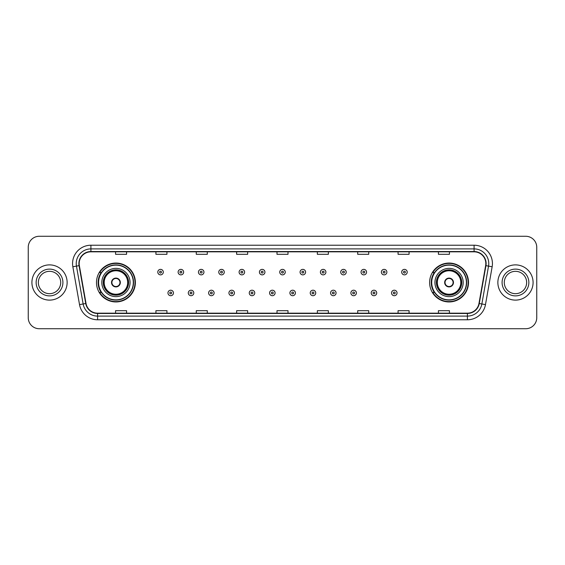 <?xml version="1.0" encoding="UTF-8"?>
<svg xmlns="http://www.w3.org/2000/svg" width="565" height="565" viewBox="0 0 565 565"><rect width="100%" height="100%" fill="white"/><g stroke="black" fill="none" stroke-linecap="round" stroke-linejoin="round"><path stroke-width="0.85" d="M429.619 282.5A19.443 19.443 0 0 0 449.062 301.943A19.443 19.443 0 0 0 468.512 282.5A19.443 19.443 0 0 0 449.062 263.057A19.443 19.443 0 0 0 429.619 282.5M96.488 282.5A19.443 19.443 0 0 0 115.938 301.943A19.443 19.443 0 0 0 135.381 282.5A19.443 19.443 0 0 0 115.938 263.057A19.443 19.443 0 0 0 96.488 282.5M101.156 292.409A17.79 17.79 0 0 1 101.156 272.591M434.28 292.409A17.79 17.79 0 0 1 434.28 272.591M28.25 247.279L28.25 317.721A11.003 11.003 0 0 0 39.253 328.724L525.747 328.724A11.003 11.003 0 0 0 536.75 317.721L536.75 247.279A11.003 11.003 0 0 0 525.747 236.276L39.253 236.276A11.003 11.003 0 0 0 28.25 247.279L28.25 317.721M31.915 282.5A17.614 17.614 0 0 0 49.529 300.114A17.614 17.614 0 0 0 67.136 282.5A17.614 17.614 0 0 0 49.529 264.886A17.614 17.614 0 0 0 31.915 282.5A17.614 17.614 0 0 0 49.529 300.114A17.614 17.614 0 0 0 67.136 282.5A17.614 17.614 0 0 0 49.529 264.886A17.614 17.614 0 0 0 31.915 282.5M497.864 282.5A17.614 17.614 0 0 0 515.471 300.114A17.614 17.614 0 0 0 533.085 282.5A17.614 17.614 0 0 0 515.471 264.886A17.614 17.614 0 0 0 497.864 282.5A17.614 17.614 0 0 0 515.471 300.114A17.614 17.614 0 0 0 533.085 282.5A17.614 17.614 0 0 0 515.471 264.886A17.614 17.614 0 0 0 497.864 282.5M79.171 263.565A11.738 11.738 0 0 1 90.916 251.828L474.084 251.828A11.738 11.738 0 0 1 485.646 265.606L478.972 303.469A11.738 11.738 0 0 1 467.41 313.172L97.59 313.172A11.738 11.738 0 0 1 86.028 303.469L79.354 265.606A11.738 11.738 0 0 1 79.171 263.565M78.881 263.565A12.034 12.034 0 0 0 79.065 265.656L85.739 303.518A12.034 12.034 0 0 0 97.59 313.462L467.41 313.462A12.034 12.034 0 0 0 479.261 303.518L485.935 265.656A12.034 12.034 0 0 0 474.084 251.538L90.916 251.538A12.034 12.034 0 0 0 78.881 263.565M72.85 266.758A18.341 18.341 0 0 1 90.916 245.224L474.084 245.224A18.341 18.341 0 0 1 492.15 266.758L485.476 304.62A18.341 18.341 0 0 1 467.41 319.776L97.59 319.776A18.341 18.341 0 0 1 79.524 304.62L72.85 266.758L76.459 266.115A14.676 14.676 0 0 1 90.916 248.897L474.084 248.897A14.676 14.676 0 0 1 488.541 266.115L481.86 303.977A14.676 14.676 0 0 1 467.41 316.103L97.59 316.103A14.676 14.676 0 0 1 83.14 303.977L76.459 266.115A14.676 14.676 0 0 1 76.24 263.565M525.747 236.276L39.253 236.276M39.253 328.724L525.747 328.724M536.75 317.721L536.75 247.279M479.261 303.518L481.86 303.977L488.541 266.115L492.15 266.758M276.998 251.828L276.998 254.314L288.002 254.314L288.002 251.828M236.636 251.828L236.636 254.314L247.647 254.314L247.647 251.828M196.281 251.828L196.281 254.314L207.291 254.314L207.291 251.828M155.926 251.828L155.926 254.314L166.929 254.314L166.929 251.828M115.571 251.828L115.571 254.314L126.574 254.314L126.574 251.828M317.353 251.828L317.353 254.314L328.364 254.314L328.364 251.828M357.709 251.828L357.709 254.314L368.719 254.314L368.719 251.828M398.071 251.828L398.071 254.314L409.074 254.314L409.074 251.828M438.426 251.828L438.426 254.314L449.429 254.314L449.429 251.828M288.002 313.172L288.002 310.686L276.998 310.686L276.998 313.172M247.647 313.172L247.647 310.686L236.636 310.686L236.636 313.172M207.291 313.172L207.291 310.686L196.281 310.686L196.281 313.172M166.929 313.172L166.929 310.686L155.926 310.686L155.926 313.172M126.574 313.172L126.574 310.686L115.571 310.686L115.571 313.172M328.364 313.172L328.364 310.686L317.353 310.686L317.353 313.172M368.719 313.172L368.719 310.686L357.709 310.686L357.709 313.172M409.074 313.172L409.074 310.686L398.071 310.686L398.071 313.172M449.429 313.172L449.429 310.686L438.426 310.686L438.426 313.172M60.709 282.5A11.18 11.18 0 0 0 49.529 271.32A11.18 11.18 0 0 0 38.349 282.5A11.18 11.18 0 0 0 49.529 293.68A11.18 11.18 0 0 0 60.709 282.5A11.18 11.18 0 0 1 49.529 293.68A11.18 11.18 0 0 1 38.349 282.5M101.813 282.5A14.125 14.125 0 0 1 115.938 268.375A14.125 14.125 0 0 1 130.063 282.5A14.125 14.125 0 0 1 115.938 296.625A14.125 14.125 0 0 1 101.813 282.5A14.125 14.125 0 0 0 115.938 296.625A14.125 14.125 0 0 0 130.063 282.5M101.375 272.591A17.614 17.614 0 0 0 101.375 292.409L99.631 292.409A19.076 19.076 0 0 0 135.014 282.5A19.076 19.076 0 0 0 99.631 272.591L101.396 272.591A17.593 17.593 0 0 1 133.524 282.542A17.593 17.593 0 0 1 101.396 292.409M133.291 282.5A17.353 17.353 0 0 0 115.938 265.147A17.353 17.353 0 0 0 98.578 282.5A17.353 17.353 0 0 0 115.938 299.853A17.353 17.353 0 0 0 133.291 282.5M103.459 282.5A12.472 12.472 0 0 0 115.938 294.972A12.472 12.472 0 0 0 128.41 282.5A12.472 12.472 0 0 0 115.938 270.028A12.472 12.472 0 0 0 103.459 282.5M104.193 282.5A11.738 11.738 0 0 1 115.938 270.762A11.738 11.738 0 0 1 127.676 282.5A11.738 11.738 0 0 1 115.938 294.238A11.738 11.738 0 0 1 104.193 282.5M111.531 282.5A4.4 4.4 0 0 0 115.938 286.9A4.4 4.4 0 0 0 120.338 282.5A4.4 4.4 0 0 0 115.938 278.1A4.4 4.4 0 0 0 111.531 282.5M103.826 282.5A12.105 12.105 0 0 1 115.938 270.395A12.105 12.105 0 0 1 128.043 282.5A12.105 12.105 0 0 1 115.938 294.605A12.105 12.105 0 0 1 103.826 282.5M111.672 281.398L111.821 281.398A4.259 4.259 0 0 1 120.048 281.398L119.815 281.398A4.033 4.033 0 0 1 115.938 286.533A4.033 4.033 0 0 1 112.054 281.398A4.033 4.033 0 0 1 119.815 281.398L120.197 281.398M120.197 283.602L120.048 283.602A4.259 4.259 0 0 1 111.821 283.602L111.672 283.602M526.651 282.5A11.18 11.18 0 0 0 515.471 271.32A11.18 11.18 0 0 0 504.291 282.5A11.18 11.18 0 0 0 515.471 293.68A11.18 11.18 0 0 0 526.651 282.5A11.18 11.18 0 0 1 515.471 293.68A11.18 11.18 0 0 1 504.291 282.5M434.937 282.5A14.125 14.125 0 0 1 449.062 268.375A14.125 14.125 0 0 1 463.187 282.5A14.125 14.125 0 0 1 449.062 296.625A14.125 14.125 0 0 1 434.937 282.5A14.125 14.125 0 0 0 449.062 296.625A14.125 14.125 0 0 0 463.187 282.5M434.506 272.591A17.614 17.614 0 0 0 434.506 292.409L432.762 292.409A19.076 19.076 0 0 0 468.145 282.5A19.076 19.076 0 0 0 432.762 272.591L434.527 272.591A17.593 17.593 0 0 1 466.655 282.542A17.593 17.593 0 0 1 434.527 292.409M466.422 282.5A17.353 17.353 0 0 0 449.062 265.147A17.353 17.353 0 0 0 431.709 282.5A17.353 17.353 0 0 0 449.062 299.853A17.353 17.353 0 0 0 466.422 282.5M436.59 282.5A12.472 12.472 0 0 0 449.062 294.972A12.472 12.472 0 0 0 461.541 282.5A12.472 12.472 0 0 0 449.062 270.028A12.472 12.472 0 0 0 436.59 282.5M437.324 282.5A11.738 11.738 0 0 1 449.062 270.762A11.738 11.738 0 0 1 460.807 282.5A11.738 11.738 0 0 1 449.062 294.238A11.738 11.738 0 0 1 437.324 282.5M444.662 282.5A4.4 4.4 0 0 0 449.062 286.9A4.4 4.4 0 0 0 453.469 282.5A4.4 4.4 0 0 0 449.062 278.1A4.4 4.4 0 0 0 444.662 282.5M436.957 282.5A12.105 12.105 0 0 1 449.062 270.395A12.105 12.105 0 0 1 461.174 282.5A12.105 12.105 0 0 1 449.062 294.605A12.105 12.105 0 0 1 436.957 282.5M444.803 281.398L444.952 281.398A4.259 4.259 0 0 1 453.179 281.398L452.946 281.398A4.033 4.033 0 0 1 449.062 286.533A4.033 4.033 0 0 1 445.185 281.398A4.033 4.033 0 0 1 452.946 281.398L453.328 281.398M453.328 283.602L452.946 283.602A4.033 4.033 0 0 1 445.185 283.602L444.803 283.602M452.946 283.602L453.179 283.602A4.259 4.259 0 0 1 444.952 283.602L445.185 283.602M163.299 272.118A2.754 2.754 0 0 1 160.545 274.865A2.754 2.754 0 0 1 157.797 272.118A2.754 2.754 0 0 1 160.545 269.364A2.754 2.754 0 0 1 163.299 272.118A2.754 2.754 0 0 0 160.545 269.364A2.754 2.754 0 0 0 157.797 272.118M183.625 272.118A2.754 2.754 0 0 1 180.871 274.865A2.754 2.754 0 0 1 178.123 272.118A2.754 2.754 0 0 1 180.871 269.364A2.754 2.754 0 0 1 183.625 272.118A2.754 2.754 0 0 0 180.871 269.364A2.754 2.754 0 0 0 178.123 272.118M203.951 272.118A2.754 2.754 0 0 1 201.197 274.865A2.754 2.754 0 0 1 198.449 272.118A2.754 2.754 0 0 1 201.197 269.364A2.754 2.754 0 0 1 203.951 272.118A2.754 2.754 0 0 0 201.197 269.364A2.754 2.754 0 0 0 198.449 272.118M224.277 272.118A2.754 2.754 0 0 1 221.522 274.865A2.754 2.754 0 0 1 218.775 272.118A2.754 2.754 0 0 1 221.522 269.364A2.754 2.754 0 0 1 224.277 272.118A2.754 2.754 0 0 0 221.522 269.364A2.754 2.754 0 0 0 218.775 272.118M244.603 272.118A2.754 2.754 0 0 1 241.848 274.865A2.754 2.754 0 0 1 239.101 272.118A2.754 2.754 0 0 1 241.848 269.364A2.754 2.754 0 0 1 244.603 272.118A2.754 2.754 0 0 0 241.848 269.364A2.754 2.754 0 0 0 239.101 272.118M264.929 272.118A2.754 2.754 0 0 1 262.174 274.865A2.754 2.754 0 0 1 259.42 272.118A2.754 2.754 0 0 1 262.174 269.364A2.754 2.754 0 0 1 264.929 272.118A2.754 2.754 0 0 0 262.174 269.364A2.754 2.754 0 0 0 259.42 272.118M285.254 272.118A2.754 2.754 0 0 1 282.5 274.865A2.754 2.754 0 0 1 279.746 272.118A2.754 2.754 0 0 1 282.5 269.364A2.754 2.754 0 0 1 285.254 272.118A2.754 2.754 0 0 0 282.5 269.364A2.754 2.754 0 0 0 279.746 272.118M305.58 272.118A2.754 2.754 0 0 1 302.826 274.865A2.754 2.754 0 0 1 300.072 272.118A2.754 2.754 0 0 1 302.826 269.364A2.754 2.754 0 0 1 305.58 272.118A2.754 2.754 0 0 0 302.826 269.364A2.754 2.754 0 0 0 300.072 272.118M325.899 272.118A2.754 2.754 0 0 1 323.152 274.865A2.754 2.754 0 0 1 320.397 272.118A2.754 2.754 0 0 1 323.152 269.364A2.754 2.754 0 0 1 325.899 272.118A2.754 2.754 0 0 0 323.152 269.364A2.754 2.754 0 0 0 320.397 272.118M346.225 272.118A2.754 2.754 0 0 1 343.478 274.865A2.754 2.754 0 0 1 340.723 272.118A2.754 2.754 0 0 1 343.478 269.364A2.754 2.754 0 0 1 346.225 272.118A2.754 2.754 0 0 0 343.478 269.364A2.754 2.754 0 0 0 340.723 272.118M366.551 272.118A2.754 2.754 0 0 1 363.804 274.865A2.754 2.754 0 0 1 361.049 272.118A2.754 2.754 0 0 1 363.804 269.364A2.754 2.754 0 0 1 366.551 272.118A2.754 2.754 0 0 0 363.804 269.364A2.754 2.754 0 0 0 361.049 272.118M386.877 272.118A2.754 2.754 0 0 1 384.129 274.865A2.754 2.754 0 0 1 381.375 272.118A2.754 2.754 0 0 1 384.129 269.364A2.754 2.754 0 0 1 386.877 272.118A2.754 2.754 0 0 0 384.129 269.364A2.754 2.754 0 0 0 381.375 272.118M407.203 272.118A2.754 2.754 0 0 1 404.455 274.865A2.754 2.754 0 0 1 401.701 272.118A2.754 2.754 0 0 1 404.455 269.364A2.754 2.754 0 0 1 407.203 272.118A2.754 2.754 0 0 0 404.455 269.364A2.754 2.754 0 0 0 401.701 272.118M167.96 292.96A2.754 2.754 0 0 1 170.708 290.205A2.754 2.754 0 0 1 173.462 292.96A2.754 2.754 0 0 1 170.708 295.707A2.754 2.754 0 0 1 167.96 292.96A2.754 2.754 0 0 0 170.708 295.707A2.754 2.754 0 0 0 173.462 292.96M188.286 292.96A2.754 2.754 0 0 1 191.034 290.205A2.754 2.754 0 0 1 193.788 292.96A2.754 2.754 0 0 1 191.034 295.707A2.754 2.754 0 0 1 188.286 292.96A2.754 2.754 0 0 0 191.034 295.707A2.754 2.754 0 0 0 193.788 292.96M208.612 292.96A2.754 2.754 0 0 1 211.359 290.205A2.754 2.754 0 0 1 214.114 292.96A2.754 2.754 0 0 1 211.359 295.707A2.754 2.754 0 0 1 208.612 292.96A2.754 2.754 0 0 0 211.359 295.707A2.754 2.754 0 0 0 214.114 292.96M228.938 292.96A2.754 2.754 0 0 1 231.685 290.205A2.754 2.754 0 0 1 234.44 292.96A2.754 2.754 0 0 1 231.685 295.707A2.754 2.754 0 0 1 228.938 292.96A2.754 2.754 0 0 0 231.685 295.707A2.754 2.754 0 0 0 234.44 292.96M249.264 292.96A2.754 2.754 0 0 1 252.011 290.205A2.754 2.754 0 0 1 254.766 292.96A2.754 2.754 0 0 1 252.011 295.707A2.754 2.754 0 0 1 249.264 292.96A2.754 2.754 0 0 0 252.011 295.707A2.754 2.754 0 0 0 254.766 292.96M269.583 292.96A2.754 2.754 0 0 1 272.337 290.205A2.754 2.754 0 0 1 275.091 292.96A2.754 2.754 0 0 1 272.337 295.707A2.754 2.754 0 0 1 269.583 292.96A2.754 2.754 0 0 0 272.337 295.707A2.754 2.754 0 0 0 275.091 292.96M289.909 292.96A2.754 2.754 0 0 1 292.663 290.205A2.754 2.754 0 0 1 295.417 292.96A2.754 2.754 0 0 1 292.663 295.707A2.754 2.754 0 0 1 289.909 292.96A2.754 2.754 0 0 0 292.663 295.707A2.754 2.754 0 0 0 295.417 292.96M310.234 292.96A2.754 2.754 0 0 1 312.989 290.205A2.754 2.754 0 0 1 315.736 292.96A2.754 2.754 0 0 1 312.989 295.707A2.754 2.754 0 0 1 310.234 292.96A2.754 2.754 0 0 0 312.989 295.707A2.754 2.754 0 0 0 315.736 292.96M330.56 292.96A2.754 2.754 0 0 1 333.315 290.205A2.754 2.754 0 0 1 336.062 292.96A2.754 2.754 0 0 1 333.315 295.707A2.754 2.754 0 0 1 330.56 292.96A2.754 2.754 0 0 0 333.315 295.707A2.754 2.754 0 0 0 336.062 292.96M350.886 292.96A2.754 2.754 0 0 1 353.641 290.205A2.754 2.754 0 0 1 356.388 292.96A2.754 2.754 0 0 1 353.641 295.707A2.754 2.754 0 0 1 350.886 292.96A2.754 2.754 0 0 0 353.641 295.707A2.754 2.754 0 0 0 356.388 292.96M371.212 292.96A2.754 2.754 0 0 1 373.966 290.205A2.754 2.754 0 0 1 376.714 292.96A2.754 2.754 0 0 1 373.966 295.707A2.754 2.754 0 0 1 371.212 292.96A2.754 2.754 0 0 0 373.966 295.707A2.754 2.754 0 0 0 376.714 292.96M391.538 292.96A2.754 2.754 0 0 1 394.292 290.205A2.754 2.754 0 0 1 397.04 292.96A2.754 2.754 0 0 1 394.292 295.707A2.754 2.754 0 0 1 391.538 292.96A2.754 2.754 0 0 0 394.292 295.707A2.754 2.754 0 0 0 397.04 292.96M474.084 245.224L474.084 251.538M76.459 266.115L79.065 265.656M97.59 319.776L97.59 313.462M467.41 313.462L467.41 319.776M79.524 304.62L85.739 303.518M485.935 265.656L488.541 266.115M90.916 245.224L90.916 251.538M481.86 303.977L485.476 304.62M62.913 282.5A13.383 13.383 0 0 0 49.529 269.117A13.383 13.383 0 0 0 36.146 282.5A13.383 13.383 0 0 0 49.529 295.883A13.383 13.383 0 0 0 62.913 282.5M128.594 282.5A12.656 12.656 0 0 0 115.938 269.844A12.656 12.656 0 0 0 103.275 282.5A12.656 12.656 0 0 0 115.938 295.156A12.656 12.656 0 0 0 128.594 282.5M528.854 282.5A13.383 13.383 0 0 0 515.471 269.117A13.383 13.383 0 0 0 502.087 282.5A13.383 13.383 0 0 0 515.471 295.883A13.383 13.383 0 0 0 528.854 282.5M461.725 282.5A12.656 12.656 0 0 0 449.062 269.844A12.656 12.656 0 0 0 436.406 282.5A12.656 12.656 0 0 0 449.062 295.156A12.656 12.656 0 0 0 461.725 282.5M159.634 272.118A0.918 0.918 0 0 0 160.545 273.036A0.918 0.918 0 0 0 161.463 272.118A0.918 0.918 0 0 0 160.545 271.2A0.918 0.918 0 0 0 159.634 272.118M179.96 272.118A0.918 0.918 0 0 0 180.871 273.036A0.918 0.918 0 0 0 181.789 272.118A0.918 0.918 0 0 0 180.871 271.2A0.918 0.918 0 0 0 179.96 272.118M200.278 272.118A0.918 0.918 0 0 0 201.197 273.036A0.918 0.918 0 0 0 202.115 272.118A0.918 0.918 0 0 0 201.197 271.2A0.918 0.918 0 0 0 200.278 272.118M220.604 272.118A0.918 0.918 0 0 0 221.522 273.036A0.918 0.918 0 0 0 222.44 272.118A0.918 0.918 0 0 0 221.522 271.2A0.918 0.918 0 0 0 220.604 272.118M240.93 272.118A0.918 0.918 0 0 0 241.848 273.036A0.918 0.918 0 0 0 242.766 272.118A0.918 0.918 0 0 0 241.848 271.2A0.918 0.918 0 0 0 240.93 272.118M261.256 272.118A0.918 0.918 0 0 0 262.174 273.036A0.918 0.918 0 0 0 263.092 272.118A0.918 0.918 0 0 0 262.174 271.2A0.918 0.918 0 0 0 261.256 272.118M281.582 272.118A0.918 0.918 0 0 0 282.5 273.036A0.918 0.918 0 0 0 283.418 272.118A0.918 0.918 0 0 0 282.5 271.2A0.918 0.918 0 0 0 281.582 272.118M301.908 272.118A0.918 0.918 0 0 0 302.826 273.036A0.918 0.918 0 0 0 303.744 272.118A0.918 0.918 0 0 0 302.826 271.2A0.918 0.918 0 0 0 301.908 272.118M322.234 272.118A0.918 0.918 0 0 0 323.152 273.036A0.918 0.918 0 0 0 324.07 272.118A0.918 0.918 0 0 0 323.152 271.2A0.918 0.918 0 0 0 322.234 272.118M342.56 272.118A0.918 0.918 0 0 0 343.478 273.036A0.918 0.918 0 0 0 344.396 272.118A0.918 0.918 0 0 0 343.478 271.2A0.918 0.918 0 0 0 342.56 272.118M362.885 272.118A0.918 0.918 0 0 0 363.804 273.036A0.918 0.918 0 0 0 364.722 272.118A0.918 0.918 0 0 0 363.804 271.2A0.918 0.918 0 0 0 362.885 272.118M383.211 272.118A0.918 0.918 0 0 0 384.129 273.036A0.918 0.918 0 0 0 385.04 272.118A0.918 0.918 0 0 0 384.129 271.2A0.918 0.918 0 0 0 383.211 272.118M403.537 272.118A0.918 0.918 0 0 0 404.455 273.036A0.918 0.918 0 0 0 405.366 272.118A0.918 0.918 0 0 0 404.455 271.2A0.918 0.918 0 0 0 403.537 272.118M171.626 292.96A0.918 0.918 0 0 0 170.708 292.041A0.918 0.918 0 0 0 169.797 292.96A0.918 0.918 0 0 0 170.708 293.871A0.918 0.918 0 0 0 171.626 292.96M191.952 292.96A0.918 0.918 0 0 0 191.034 292.041A0.918 0.918 0 0 0 190.115 292.96A0.918 0.918 0 0 0 191.034 293.871A0.918 0.918 0 0 0 191.952 292.96M212.278 292.96A0.918 0.918 0 0 0 211.359 292.041A0.918 0.918 0 0 0 210.441 292.96A0.918 0.918 0 0 0 211.359 293.871A0.918 0.918 0 0 0 212.278 292.96M232.603 292.96A0.918 0.918 0 0 0 231.685 292.041A0.918 0.918 0 0 0 230.767 292.96A0.918 0.918 0 0 0 231.685 293.871A0.918 0.918 0 0 0 232.603 292.96M252.929 292.96A0.918 0.918 0 0 0 252.011 292.041A0.918 0.918 0 0 0 251.093 292.96A0.918 0.918 0 0 0 252.011 293.871A0.918 0.918 0 0 0 252.929 292.96M273.255 292.96A0.918 0.918 0 0 0 272.337 292.041A0.918 0.918 0 0 0 271.419 292.96A0.918 0.918 0 0 0 272.337 293.871A0.918 0.918 0 0 0 273.255 292.96M293.581 292.96A0.918 0.918 0 0 0 292.663 292.041A0.918 0.918 0 0 0 291.745 292.96A0.918 0.918 0 0 0 292.663 293.871A0.918 0.918 0 0 0 293.581 292.96M313.907 292.96A0.918 0.918 0 0 0 312.989 292.041A0.918 0.918 0 0 0 312.071 292.96A0.918 0.918 0 0 0 312.989 293.871A0.918 0.918 0 0 0 313.907 292.96M334.233 292.96A0.918 0.918 0 0 0 333.315 292.041A0.918 0.918 0 0 0 332.397 292.96A0.918 0.918 0 0 0 333.315 293.871A0.918 0.918 0 0 0 334.233 292.96M354.559 292.96A0.918 0.918 0 0 0 353.641 292.041A0.918 0.918 0 0 0 352.722 292.96A0.918 0.918 0 0 0 353.641 293.871A0.918 0.918 0 0 0 354.559 292.96M374.885 292.96A0.918 0.918 0 0 0 373.966 292.041A0.918 0.918 0 0 0 373.048 292.96A0.918 0.918 0 0 0 373.966 293.871A0.918 0.918 0 0 0 374.885 292.96M395.203 292.96A0.918 0.918 0 0 0 394.292 292.041A0.918 0.918 0 0 0 393.374 292.96A0.918 0.918 0 0 0 394.292 293.871A0.918 0.918 0 0 0 395.203 292.96"/></g></svg>
